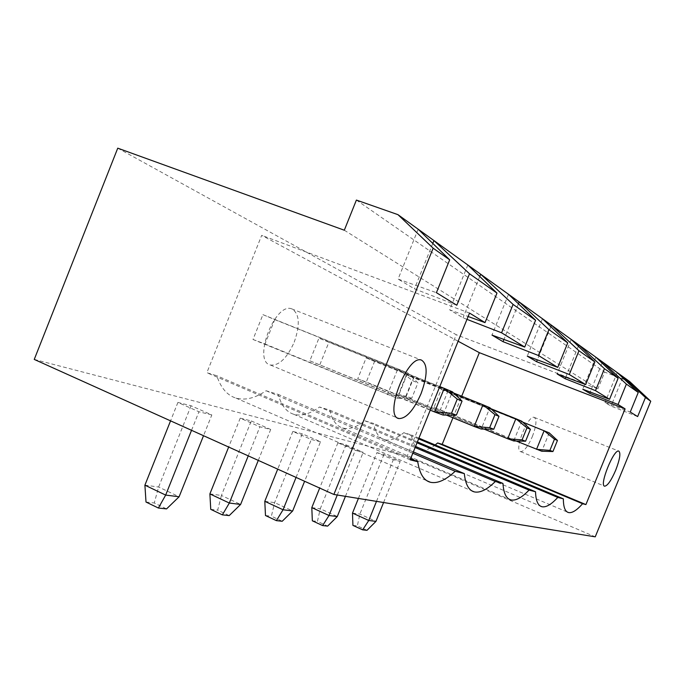 <?xml version="1.0" encoding="UTF-8"?>
<svg xmlns="http://www.w3.org/2000/svg" width="685" height="685" viewBox="0 0 685 685"><rect width="100%" height="100%" fill="white"/><g stroke="black" fill="none" stroke-linecap="round" stroke-linejoin="round"><path stroke-width="0.51" stroke-dasharray="3.42 2.57" d="M117.752 148.165L456.253 334.717L407.061 456.338L595.239 536.835M34.25 359.419L407.061 456.338M344.307 230.22L597.885 388.883L456.253 334.717M251.275 420.95L270.695 429.461L259.898 426.798L240.221 418.158L251.275 420.95L221.418 495.46L240.615 504.451M320.511 441.756L311.324 439.487L292.855 431.439L302.273 433.819L320.511 441.756L304.611 481.272M376.904 452.648L383.968 454.429L400.203 461.416L393.318 459.721L376.904 452.648L358.409 498.44M346.019 444.856L363.204 452.288L355.292 450.336L337.91 442.81L346.019 444.856L320.272 508.758L337.285 516.541M211.819 414.939L198.941 411.762L177.903 402.438L191.064 405.76L211.819 414.939L203.522 435.703M629.635 381.511L604.718 372.135L597.885 388.883M356.397 200.071L604.718 372.135M258.288 460.388L270.695 429.461M248.244 455.867L259.898 426.798M240.221 418.158L228.662 447.04M209.893 493.911L221.418 495.46L217.684 510.137L229.21 515.599M296.066 477.419L311.324 439.487M292.855 431.439L277.716 469.148M264.795 501.3L274.617 502.619L292.666 510.959M302.273 433.819L274.617 502.619L271.388 516.19L282.22 521.259M352.492 513.091L359.873 514.084L375.962 521.379M383.968 454.429L359.873 514.084L357.356 525.892L367.014 530.31M383.583 502.516L400.203 461.416M376.485 501.369L393.318 459.721M345.437 496.334L363.204 452.288M337.277 495.007L355.292 450.336M337.91 442.81L319.681 488.062M311.803 507.619L320.272 508.758L317.438 521.388L327.644 526.106M191.535 430.308L198.941 411.762M177.903 402.438L170.556 420.847M144.903 485.168L158.62 487.018L179.11 496.762M191.064 405.76L158.62 487.018L154.262 502.978L166.558 508.904M418.167 229.21L398.088 279.078L436.413 292.683M456.801 305.236L414.468 288.856L398.088 279.078M637.649 416.583L611.029 406.094L605.018 402.506L630.251 412.027M622.639 377.692L611.029 406.094M432.783 243.423L414.468 288.856M617.236 372.589L605.018 402.506M467.829 264.984L449.694 309.86L468.129 316.513M458.119 341.241L261.696 235.34L206.853 372.708L216.802 375.74C220.81 387.907 227.18 395.356 235.923 398.079C245.093 400.648 255.154 398.199 266.097 390.741L278.238 394.44C281.252 405.374 286.424 411.985 293.754 414.279C301.426 416.42 310.022 413.988 319.527 407.01L329.776 410.127C332.045 420.051 336.301 425.984 342.534 427.954C349.059 429.752 356.5 427.371 364.865 420.804L373.625 423.476C375.337 432.552 378.882 437.938 384.242 439.633C389.851 441.174 396.375 438.854 403.808 432.663L411.394 434.966C412.67 443.332 415.649 448.255 420.316 449.737C424.537 450.935 429.495 449.343 435.198 444.976M469.525 313.062L261.696 235.34M466.973 319.356L463.026 317.814L449.694 309.86M602.038 363.041L590.213 392.034M410.152 459.815L206.853 372.708M410.606 458.693L216.802 375.74M452.956 417.773L461.681 396.238M412.807 453.239L266.097 390.741M413.346 451.92L278.238 394.44M418.92 438.135L411.394 434.966M415.127 447.519L319.527 407.01M418.621 438.888L403.808 432.663M415.555 446.449L329.776 410.127M417.388 441.928L373.625 423.476M417.028 442.818L364.865 420.804M210.749 509.349L217.684 510.137M265.48 515.522L271.388 516.19M352.921 525.395L357.356 525.892M312.343 520.814L317.438 521.388M146.008 502.045L154.262 502.978M479.748 276.475L463.026 317.814M518.417 303.78L503.946 339.46M508.518 294.285L491.984 335.085M595.856 357.185L582.781 389.243M550.808 326.702L537.34 359.848M542.46 318.731L527.262 356.132M578.346 346.225L565.75 377.161M571.204 339.435L557.145 373.959M405.991 396.923L413.697 377.829L406.453 374.789L398.627 394.158L513.733 440.96L521.764 421.224L413.697 377.829M374.575 361.432L366.15 357.904L357.733 378.805L366.287 382.016L374.575 361.432L489.869 407.703L481.212 429.041L366.287 382.016M252.996 339.477L265.009 343.981L274.771 319.604L262.929 314.646L252.996 339.477L397.446 398.327L407.721 372.888L274.771 319.604M319.904 364.6L328.868 342.277L318.953 338.125L309.843 360.815L442.998 415.024L452.391 391.82L328.868 342.277M433.965 407.421L440.361 409.827L447.57 392.025L441.26 389.38L433.965 407.421L516.199 441.012M294.216 342.175C300.355 324.484 299.508 313.379 291.664 308.832C274.736 302.076 252.354 361.586 270.455 365.045C279.112 365.781 287.032 358.152 294.216 342.175M532.391 436.482C536.364 425.839 536.989 419.477 534.249 417.388C528.015 414.536 513.664 450.644 520.626 451.638C524.085 451.526 528.007 446.474 532.391 436.482M490.94 408.714L406.453 374.789M398.627 394.158L484.055 429.084M453.624 393.002L366.15 357.904M357.733 378.805L446.303 415.05M265.009 343.981L397.446 398.327L411.728 398.293L417.944 382.906L407.721 372.888L262.929 314.646M411.728 398.293L405.88 396.093L387.427 394.654L397.899 368.718L412.164 380.517L417.944 382.906M439.779 386.58L318.953 338.125M309.843 360.815L430.24 410.161M440.361 409.827L541.749 451.235L549.233 432.869L447.57 392.025M522.698 422.097L441.26 389.38M405.88 396.093L412.164 380.517M235.923 398.079L426.969 480.776M420.316 449.737L567.291 512.038M293.754 414.279L471.7 490.785M384.242 439.633L540.354 506.061M342.534 427.954L508.904 499.074M270.455 365.045L397.737 418.081M291.664 308.832L421.403 360.062M520.626 451.638L604.418 486.093M534.249 417.388L618.769 451.098"/><path stroke-width="1.03" d="M333.878 494.459L433.16 248.21L397.951 214.653L356.397 200.071L344.307 230.22L117.752 148.165L34.25 359.419L333.878 494.459L595.239 536.835L650.75 401.239L629.635 381.511L623.016 376.75L622.639 377.692M433.16 248.21L449.677 259.829L436.413 292.683L456.801 305.236L469.516 273.777L496.985 293.094L485.023 322.609L469.525 313.062L410.152 459.815L417.747 461.75C419.562 473.695 423.784 480.536 430.42 482.274C437.415 483.798 445.661 480.134 455.157 471.28L464.319 473.618C465.44 484.338 468.754 490.434 474.26 491.881C480.048 493.131 487.061 489.672 495.306 481.504L502.961 483.456C503.595 493.191 506.224 498.671 510.856 499.913C515.728 500.949 521.79 497.678 529.043 490.1L535.533 491.753C535.807 500.658 537.922 505.65 541.878 506.712C546.031 507.585 551.339 504.494 557.787 497.421L563.361 498.843C563.37 507.054 565.082 511.618 568.499 512.543C572.086 513.296 576.779 510.359 582.584 503.732L585.915 504.58L625.062 408.834L618.05 404.51L626.39 384.105L638.257 392.454L630.251 412.027L637.649 416.583L645.45 397.514L650.75 401.239M228.662 447.04L209.893 493.911L229.329 503.047L240.615 504.451L258.288 460.388M209.893 493.911L210.749 509.349L222.36 514.863L229.329 503.047L248.244 455.867M277.716 469.148L264.795 501.3L283.059 509.76L296.066 477.419M264.795 501.3L265.48 515.522L276.389 520.634L283.059 509.76L292.666 510.959L304.611 481.272M358.409 498.44L352.492 513.091L368.761 520.48L376.485 501.369M352.492 513.091L352.921 525.395L362.648 529.847L368.761 520.48L375.962 521.379L383.583 502.516M319.681 488.062L311.803 507.619L329.014 515.505L337.285 516.541L345.437 496.334M311.803 507.619L312.343 520.814L322.626 525.575L329.014 515.505L337.277 495.007M170.556 420.847L144.903 485.168L165.667 495.084L191.535 430.308M144.903 485.168L146.008 502.045L158.398 508.03L165.667 495.084L179.11 496.762L203.522 435.703M397.951 214.653L418.167 229.21L449.677 259.829M418.167 229.21L623.016 376.75L645.45 397.514M469.516 273.777L433.939 240.572L432.783 243.423M467.829 264.984L496.985 293.094M617.236 372.589L638.257 392.454M468.129 316.513L485.023 322.609M626.39 384.105L602.483 361.954L602.038 363.041M625.062 408.834L479.337 352.672L458.119 341.241M618.05 404.51L589.674 393.353L582.781 389.243L609.556 399.286L595.496 390.63L565.116 378.711L557.145 373.959L585.666 384.576L569.286 374.489L536.586 361.697L527.262 356.132L557.753 367.391L538.427 355.489L503.047 341.687L491.984 335.085L524.727 347.055L501.574 332.799L466.973 319.356M590.213 392.034L589.674 393.353M417.747 461.75L410.606 458.693M585.915 504.58L442.193 444.342L452.956 417.773M461.681 396.238L479.337 352.672M455.157 471.28L412.807 453.239M582.584 503.732L437.638 442.955L442.193 444.342M464.319 473.618L413.346 451.92M563.361 498.843L418.92 438.135M435.198 444.976L437.638 442.955M495.306 481.504L415.127 447.519M557.787 497.421L418.621 438.888M502.961 483.456L415.555 446.449M535.533 491.753L417.388 441.928M529.043 490.1L417.028 442.818M421.069 393.635C427.697 375.294 427.8 364.103 421.403 360.062C407.327 354.428 383.497 416.429 398.867 418.552C406.274 418.638 413.671 410.332 421.069 393.635M615.695 470.218C619.865 459.335 620.893 452.965 618.769 451.098C613.786 448.735 598.913 485.751 604.658 486.187C607.569 485.811 611.243 480.485 615.695 470.218M222.36 514.863L229.21 515.599L240.615 504.451M276.389 520.634L282.22 521.259L292.666 510.959M362.648 529.847L367.014 530.31L375.962 521.379M322.626 525.575L327.644 526.106L337.285 516.541M158.398 508.03L166.558 508.904L179.11 496.762M508.518 294.285L535.601 320.263L513.082 304.423L480.664 274.223L479.748 276.475M542.46 318.731L567.737 342.86L548.933 329.639L519.162 301.948L518.417 303.78M503.946 339.46L503.047 341.687M571.204 339.435L594.888 361.954L578.953 350.746L551.425 325.187L550.808 326.702M537.34 359.848L536.586 361.697M595.856 357.185L618.127 378.3L604.453 368.684L578.868 344.949L578.346 346.225M565.75 377.161L565.116 378.711M618.127 378.3L609.556 399.286M604.453 368.684L595.496 390.63M594.888 361.954L585.666 384.576M578.953 350.746L569.286 374.489M567.737 342.86L557.753 367.391M548.933 329.639L538.427 355.489M535.601 320.263L524.727 347.055M513.082 304.423L501.574 332.799M484.055 429.084L507.722 438.76L515.865 418.723L490.94 408.714M515.865 418.723L521.764 421.224L530.421 429.298L525.575 441.217L513.733 440.96L507.722 438.76L522.064 439.898L526.962 427.868L515.865 418.723M446.303 415.05L474.183 426.464L482.976 404.784L453.624 393.002M482.976 404.784L489.869 407.703L499.005 416.343L494.955 414.673L482.976 404.784M494.955 414.673L489.672 427.68L474.183 426.464L481.212 429.041L493.774 429.23L499.005 416.343M430.24 410.161L434.667 411.976L444.222 388.361L439.779 386.58M444.222 388.361L452.391 391.82L462.05 401.102L456.364 415.127L442.998 415.024L434.667 411.976L451.509 413.295L457.255 399.115L444.222 388.361M516.199 441.012L541.749 451.235L552.932 451.535L557.453 440.446L549.233 432.869L522.698 422.097M552.932 451.535L549.901 450.387L536.552 449.326L544.13 430.702L554.456 439.213L557.453 440.446M526.962 427.868L530.421 429.298M522.064 439.898L525.575 441.217M489.672 427.68L493.774 429.23M457.255 399.115L462.05 401.102M451.509 413.295L456.364 415.127M549.901 450.387L554.456 439.213M426.969 480.776L430.42 482.274M567.291 512.038L568.499 512.543M471.7 490.785L474.26 491.881M540.354 506.061L541.878 506.712M508.904 499.074L510.856 499.913M397.737 418.081L398.867 418.552"/></g></svg>
